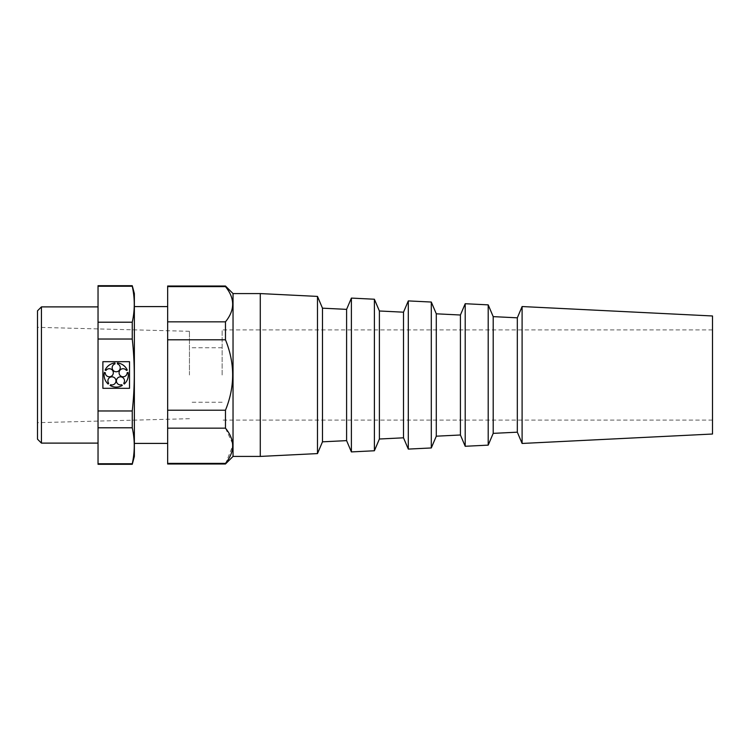 <?xml version="1.0" encoding="UTF-8"?>
<svg xmlns="http://www.w3.org/2000/svg" width="750" height="750" viewBox="0 0 750 750"><rect width="100%" height="100%" fill="white"/><g stroke="black" fill="none" stroke-linecap="round" stroke-linejoin="round"><path stroke-width="0.56" stroke-dasharray="3.75 2.81" d="M712.5 434.025L712.5 315.975M522.103 443.456L522.103 306.544M517.322 432.178L517.322 317.822M493.2 433.369L493.2 316.631M488.203 445.134L488.203 304.866M465.206 446.278L465.206 303.722M460.416 434.991L460.416 315.009M436.294 436.191L436.294 313.809M431.297 447.956L431.297 302.044M408.3 449.091L408.3 300.909M403.509 437.812L403.509 312.188M379.387 439.012L379.387 310.988M374.391 450.769L374.391 299.231M351.394 451.913L351.394 298.087M346.603 440.634L346.603 309.366M322.481 441.825L322.481 308.175M317.484 453.591L317.484 296.409M260.278 456.422L260.278 293.578M233.034 456.422L233.034 293.578M225.469 463.988L232.734 445.781M232.622 443.663L225.469 428.166L225.469 410.212C235.031 386.766 235.031 363.281 225.469 339.788L225.469 321.834C235.031 310.116 235.031 298.378 225.469 286.613L225.469 286.012M167.653 463.988L167.653 286.613L225.469 286.613M167.653 321.834L225.469 321.834M167.653 339.788L225.469 339.788M167.653 410.212L225.469 410.212M167.653 428.166L225.469 428.166M167.653 463.387L225.469 463.387M105.253 372.712L104.372 372.431A12.103 12.103 0 0 0 108.141 384.037L108.684 383.278A4.031 4.031 0 0 1 110.672 377.044A4.031 4.031 0 0 1 115.969 380.887A4.031 4.031 0 0 1 110.644 384.703L110.1 385.463A12.103 12.103 0 0 0 122.297 385.463L121.753 384.703A4.031 4.031 0 0 1 116.438 380.887A4.031 4.031 0 0 1 121.725 377.044A4.031 4.031 0 0 1 123.713 383.278L124.256 384.037A12.103 12.103 0 0 0 128.034 372.431L127.144 372.712A4.031 4.031 0 0 1 121.875 376.594A4.031 4.031 0 0 1 119.85 370.369A4.031 4.031 0 0 1 126.394 370.416L127.284 370.125A12.103 12.103 0 0 0 117.412 362.953L117.412 363.881A4.031 4.031 0 0 1 119.475 370.097A4.031 4.031 0 0 1 112.931 370.097A4.031 4.031 0 0 1 114.984 363.881L114.984 362.953A12.103 12.103 0 0 0 105.113 370.125L106.003 370.416A4.031 4.031 0 0 1 112.547 370.369A4.031 4.031 0 0 1 110.522 376.594A4.031 4.031 0 0 1 105.253 372.712M129.516 361.678L102.881 361.678L102.881 388.322L129.516 388.322L129.516 361.678M222.141 375L222.141 329.897L222.141 375M189.45 375L189.45 331.303L189.45 375M37.5 439.172L37.5 310.828M98.034 286.238L132.253 286.238C134.934 298.228 134.934 310.219 132.253 322.209L98.034 322.209L98.034 285.703M98.034 339.028L132.253 339.028C134.934 362.934 134.934 386.916 132.253 410.972L98.034 410.972L98.034 322.209M98.034 427.791L132.253 427.791C134.934 439.781 134.934 451.772 132.253 463.762L98.034 463.762L98.034 410.972M167.653 286.613L167.653 286.012M167.653 375L167.653 306.591L167.653 375M98.034 464.297L98.034 463.762M98.034 375L98.034 306.891L98.034 375M132.253 286.238L132.253 285.703M132.253 339.028L132.253 322.209M41.438 443.109L41.438 306.891M134.362 456.422L134.362 293.578M132.253 464.297L132.253 463.762M132.253 427.791L132.253 410.972M134.362 375L134.362 306.591L134.362 375M712.5 329.897L222.141 329.897M712.5 420.103L222.141 420.103M222.141 347.756L189.45 347.756M222.141 402.244L189.45 402.244M189.45 331.303L37.5 327.328M189.45 418.697L37.5 422.672"/><path stroke-width="1.12" d="M98.034 463.762L132.253 463.762C134.934 451.772 134.934 439.781 132.253 427.791L98.034 427.791L98.034 464.297L132.253 464.297L132.253 463.762M712.5 315.975L712.5 434.025L522.103 443.456L522.103 306.544L712.5 315.975M522.103 306.544L517.322 317.822L517.322 432.178L522.103 443.456M517.322 317.822L493.2 316.631L493.2 433.369L488.203 445.134L465.206 446.278L465.206 303.722L488.203 304.866L488.203 445.134M465.206 303.722L460.416 315.009L460.416 434.991L465.206 446.278M460.416 315.009L436.294 313.809L436.294 436.191L431.297 447.956L408.3 449.091L408.3 300.909L431.297 302.044L431.297 447.956M408.3 300.909L403.509 312.188L403.509 437.812L408.3 449.091M403.509 312.188L379.387 310.988L379.387 439.012L374.391 450.769L351.394 451.913L351.394 298.087L374.391 299.231L374.391 450.769M351.394 298.087L346.603 309.366L346.603 440.634L351.394 451.913M346.603 309.366L322.481 308.175L322.481 441.825L317.484 453.591L260.278 456.422L233.034 456.422L225.469 463.988L167.653 463.988L167.653 463.387L225.469 463.387L225.469 463.988M322.481 308.175L317.484 296.409L317.484 453.591M317.484 296.409L260.278 293.578L260.278 456.422M260.278 293.578L233.034 293.578L233.034 456.422M233.034 293.578L225.469 286.012L167.653 286.012L167.653 410.212L225.469 410.212L225.469 428.166C235.031 439.884 235.031 451.622 225.469 463.387M232.734 445.781L232.622 443.663M225.469 286.012L225.469 286.613C235.031 298.331 235.031 310.069 225.469 321.834L225.469 339.788C235.031 363.281 235.031 386.766 225.469 410.212M167.653 321.834L225.469 321.834M167.653 286.613L225.469 286.613M167.653 410.212L167.653 463.387M167.653 428.166L225.469 428.166M105.253 372.712L104.372 372.431A12.103 12.103 0 0 0 108.141 384.037L108.684 383.278A4.031 4.031 0 0 1 110.672 377.044A4.031 4.031 0 0 1 115.969 380.887A4.031 4.031 0 0 1 110.644 384.703L110.1 385.463A12.103 12.103 0 0 0 122.297 385.463L121.753 384.703A4.031 4.031 0 0 1 116.438 380.887A4.031 4.031 0 0 1 121.725 377.044A4.031 4.031 0 0 1 123.713 383.278L124.256 384.037A12.103 12.103 0 0 0 128.034 372.431L127.144 372.712A4.031 4.031 0 0 1 121.875 376.594A4.031 4.031 0 0 1 119.85 370.369A4.031 4.031 0 0 1 126.394 370.416L127.284 370.125A12.103 12.103 0 0 0 117.412 362.953L117.412 363.881A4.031 4.031 0 0 1 119.475 370.097A4.031 4.031 0 0 1 112.931 370.097A4.031 4.031 0 0 1 114.984 363.881L114.984 362.953A12.103 12.103 0 0 0 105.113 370.125L106.003 370.416A4.031 4.031 0 0 1 112.547 370.369A4.031 4.031 0 0 1 110.522 376.594A4.031 4.031 0 0 1 105.253 372.712M129.516 388.322L129.516 361.678L102.881 361.678L102.881 388.322L129.516 388.322M98.034 410.972L132.253 410.972C134.934 386.916 134.934 362.934 132.253 339.028L98.034 339.028L98.034 427.791M167.653 339.788L225.469 339.788M132.253 464.297L134.362 456.422L134.362 293.578L132.253 285.703L98.034 285.703L98.034 339.028M98.034 322.209L132.253 322.209C134.934 310.219 134.934 298.228 132.253 286.238L98.034 286.238M132.253 285.703L132.253 286.238M132.253 322.209L132.253 339.028M132.253 410.972L132.253 427.791M98.034 306.891L41.438 306.891L41.438 443.109L98.034 443.109M41.438 306.891L37.5 310.828L37.5 439.172L41.438 443.109M517.322 432.178L493.2 433.369M493.2 316.631L488.203 304.866M460.416 434.991L436.294 436.191M436.294 313.809L431.297 302.044M403.509 437.812L379.387 439.012M379.387 310.988L374.391 299.231M346.603 440.634L322.481 441.825M167.653 306.591L134.362 306.591M167.653 443.409L134.362 443.409"/></g></svg>
